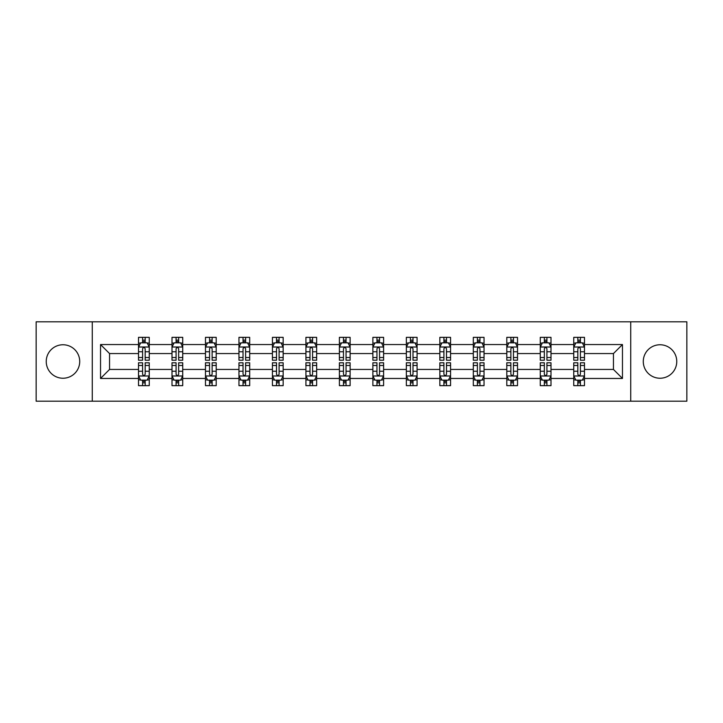 <?xml version="1.0" encoding="UTF-8"?>
<svg xmlns="http://www.w3.org/2000/svg" width="723" height="723" viewBox="0 0 723 723"><rect width="100%" height="100%" fill="white"/><g stroke="black" fill="none" stroke-linecap="round" stroke-linejoin="round"><path stroke-width="1.08" d="M660.027 344.763A16.737 16.737 0 0 0 643.28 361.5A16.737 16.737 0 0 0 660.027 378.237A16.737 16.737 0 0 0 676.764 361.5A16.737 16.737 0 0 0 660.027 344.763M62.973 344.763A16.737 16.737 0 0 0 46.236 361.5A16.737 16.737 0 0 0 62.973 378.237A16.737 16.737 0 0 0 79.72 361.5A16.737 16.737 0 0 0 62.973 344.763M630.727 321.798L36.15 321.798L36.15 401.202L686.85 401.202L686.85 321.798L630.727 321.798L630.727 401.202M584.482 378.454L584.482 369.444L613.456 369.444L622.467 378.454L584.482 378.454L584.482 385.648L580.406 385.648L580.406 380.171M92.273 401.202L92.273 321.798M573.746 378.454L550.998 378.454L550.998 369.444L573.746 369.444L573.746 385.648L584.482 385.648L584.482 379.909L582.467 379.909M550.998 378.454L550.998 385.648L546.922 385.648L546.922 380.171M540.271 378.454L517.523 378.454L517.523 369.444L540.271 369.444L540.271 385.648L550.998 385.648L550.998 379.909L548.983 379.909M517.523 378.454L517.523 385.648L513.447 385.648L513.447 380.171M506.796 378.454L484.039 378.454L484.039 369.444L506.796 369.444L506.796 385.648L517.523 385.648L517.523 379.909L515.508 379.909M484.039 378.454L484.039 385.648L479.964 385.648L479.964 380.171M473.312 378.454L450.565 378.454L450.565 369.444L473.312 369.444L473.312 385.648L484.039 385.648L484.039 379.909L482.024 379.909M450.565 378.454L450.565 385.648L446.489 385.648L446.489 380.171M439.837 378.454L417.081 378.454L417.081 369.444L439.837 369.444L439.837 385.648L450.565 385.648L450.565 379.909L448.549 379.909M417.081 378.454L417.081 385.648L413.005 385.648L413.005 380.171M406.353 378.454L383.606 378.454L383.606 369.444L406.353 369.444L406.353 385.648L417.081 385.648L417.081 379.909L415.065 379.909M383.606 378.454L383.606 385.648L379.53 385.648L379.53 380.171M372.878 378.454L350.122 378.454L350.122 369.444L372.878 369.444L372.878 385.648L383.606 385.648L383.606 379.909L381.59 379.909M350.122 378.454L350.122 385.648L346.046 385.648L346.046 380.171M339.394 378.454L316.647 378.454L316.647 369.444L339.394 369.444L339.394 385.648L350.122 385.648L350.122 379.909L348.106 379.909M316.647 378.454L316.647 385.648L312.571 385.648L312.571 380.171M305.919 378.454L283.163 378.454L283.163 369.444L305.919 369.444L305.919 385.648L316.647 385.648L316.647 379.909L314.632 379.909M283.163 378.454L283.163 385.648L279.087 385.648L279.087 380.171M272.435 378.454L249.688 378.454L249.688 369.444L272.435 369.444L272.435 385.648L283.163 385.648L283.163 379.909L281.148 379.909M249.688 378.454L249.688 385.648L245.612 385.648L245.612 380.171M238.961 378.454L216.204 378.454L216.204 369.444L238.961 369.444L238.961 385.648L249.688 385.648L249.688 379.909L247.673 379.909M216.204 378.454L216.204 385.648L212.128 385.648L212.128 380.171M205.477 378.454L182.729 378.454L182.729 369.444L205.477 369.444L205.477 385.648L216.204 385.648L216.204 379.909L214.189 379.909M182.729 378.454L182.729 385.648L178.653 385.648L178.653 380.171M172.002 378.454L149.254 378.454L149.254 369.444L172.002 369.444L172.002 385.648L182.729 385.648L182.729 379.909L180.714 379.909M149.254 378.454L149.254 385.648L145.169 385.648L145.169 380.171M138.518 378.454L100.533 378.454L100.533 344.546L138.518 344.546L138.518 353.556L109.544 353.556L109.544 369.444L138.518 369.444L138.518 385.648L149.254 385.648L149.254 379.909L147.23 379.909M140.533 343.091L138.518 343.091L138.518 337.352L138.518 344.546M142.594 342.829L142.594 337.352L138.518 337.352L149.254 337.352L149.254 344.546L172.002 344.546L172.002 337.352L182.729 337.352L182.729 344.546L205.477 344.546L205.477 337.352L216.204 337.352L216.204 344.546L238.961 344.546L238.961 337.352L249.688 337.352L249.688 344.546L272.435 344.546L272.435 337.352L283.163 337.352L283.163 344.546L305.919 344.546L305.919 337.352L316.647 337.352L316.647 344.546L339.394 344.546L339.394 337.352L350.122 337.352L350.122 344.546L372.878 344.546L372.878 337.352L383.606 337.352L383.606 344.546L406.353 344.546L406.353 337.352L417.081 337.352L417.081 344.546L439.837 344.546L439.837 337.352L450.565 337.352L450.565 344.546L473.312 344.546L473.312 337.352L484.039 337.352L484.039 344.546L506.796 344.546L506.796 337.352L517.523 337.352L517.523 344.546L540.271 344.546L540.271 337.352L550.998 337.352L550.998 344.546L573.746 344.546L573.746 337.352L584.482 337.352L584.482 344.546L622.467 344.546L622.467 378.454M573.746 344.546L573.746 353.556L550.998 353.556L550.998 344.546M540.271 344.546L540.271 353.556L517.523 353.556L517.523 344.546M506.796 344.546L506.796 353.556L484.039 353.556L484.039 344.546M473.312 344.546L473.312 353.556L450.565 353.556L450.565 344.546M439.837 344.546L439.837 353.556L417.081 353.556L417.081 344.546M406.353 344.546L406.353 353.556L383.606 353.556L383.606 344.546M372.878 344.546L372.878 353.556L350.122 353.556L350.122 344.546M339.394 344.546L339.394 353.556L316.647 353.556L316.647 344.546M305.919 344.546L305.919 353.556L283.163 353.556L283.163 344.546M272.435 344.546L272.435 353.556L249.688 353.556L249.688 344.546M238.961 344.546L238.961 353.556L216.204 353.556L216.204 344.546M205.477 344.546L205.477 353.556L182.729 353.556L182.729 344.546M172.002 344.546L172.002 353.556L149.254 353.556L149.254 344.546M100.533 344.546L109.544 353.556M613.456 369.444L613.456 353.556L584.482 353.556L584.482 344.546M577.831 342.72L580.406 342.72M544.347 342.72L546.922 342.72M510.872 342.72L513.447 342.72M477.388 342.72L479.964 342.72M443.913 342.72L446.489 342.72M410.429 342.72L413.005 342.72M376.954 342.72L379.53 342.72M343.47 342.72L346.046 342.72M309.995 342.72L312.571 342.72M276.511 342.72L279.087 342.72M243.036 342.72L245.612 342.72M209.553 342.72L212.128 342.72M176.078 342.72L178.653 342.72M142.594 342.72L145.169 342.72M142.594 380.28L145.169 380.28M176.078 380.28L178.653 380.28M209.553 380.28L212.128 380.28M243.036 380.28L245.612 380.28M276.511 380.28L279.087 380.28M309.995 380.28L312.571 380.28M343.47 380.28L346.046 380.28M376.954 380.28L379.53 380.28M410.429 380.28L413.005 380.28M443.913 380.28L446.489 380.28M477.388 380.28L479.964 380.28M510.872 380.28L513.447 380.28M544.347 380.28L546.922 380.28M577.831 380.28L580.406 380.28M109.544 369.444L100.533 378.454M622.467 344.546L613.456 353.556M145.169 340.144L142.594 340.144M138.518 357.524L138.518 360.217L142.594 360.217L142.594 357.524L138.518 357.524L138.518 353.556M149.254 353.556L149.254 360.217L145.169 360.217L145.169 348.73C144.311 347.076 143.452 347.076 142.594 348.73L142.594 357.524M147.23 343.091L149.254 343.091L149.254 337.352L145.169 337.352L145.169 342.829M149.254 347.121L147.103 342.829L140.669 342.829L138.518 347.121M142.594 382.856L145.169 382.856M149.254 365.476L149.254 362.783L145.169 362.783L145.169 365.476L149.254 365.476L149.254 369.444M138.518 369.444L138.518 362.783L142.594 362.783L142.594 374.27C143.452 375.924 144.311 375.924 145.169 374.27L145.169 365.476M140.533 379.909L138.518 379.909L138.518 385.648L142.594 385.648L142.594 380.171M138.518 375.879L140.669 380.171L147.103 380.171L149.254 375.879M178.653 340.144L176.078 340.144M174.017 343.091L172.002 343.091L172.002 337.352L176.078 337.352L176.078 342.829M172.002 357.524L172.002 360.217L176.078 360.217L176.078 357.524L172.002 357.524L172.002 353.556M182.729 353.556L182.729 360.217L178.653 360.217L178.653 348.73C177.795 347.076 176.936 347.076 176.078 348.73L176.078 357.524M180.714 343.091L182.729 343.091L182.729 337.352L178.653 337.352L178.653 342.829M182.729 347.121L180.587 342.829L174.144 342.829L172.002 347.121M212.128 340.144L209.553 340.144M207.492 343.091L205.477 343.091L205.477 337.352L209.553 337.352L209.553 342.829M205.477 357.524L205.477 360.217L209.553 360.217L209.553 357.524L205.477 357.524L205.477 353.556M216.204 353.556L216.204 360.217L212.128 360.217L212.128 348.73C211.27 347.076 210.411 347.076 209.553 348.73L209.553 357.524M214.189 343.091L216.204 343.091L216.204 337.352L212.128 337.352L212.128 342.829M216.204 347.121L214.062 342.829L207.628 342.829L205.477 347.121M176.078 382.856L178.653 382.856M182.729 365.476L182.729 362.783L178.653 362.783L178.653 365.476L182.729 365.476L182.729 369.444M172.002 369.444L172.002 362.783L176.078 362.783L176.078 374.27C176.936 375.924 177.795 375.924 178.653 374.27L178.653 365.476M174.017 379.909L172.002 379.909L172.002 385.648L176.078 385.648L176.078 380.171M172.002 375.879L174.144 380.171L180.587 380.171L182.729 375.879M209.553 382.856L212.128 382.856M216.204 365.476L216.204 362.783L212.128 362.783L212.128 365.476L216.204 365.476L216.204 369.444M205.477 369.444L205.477 362.783L209.553 362.783L209.553 374.27C210.411 375.924 211.27 375.924 212.128 374.27L212.128 365.476M207.492 379.909L205.477 379.909L205.477 385.648L209.553 385.648L209.553 380.171M205.477 375.879L207.628 380.171L214.062 380.171L216.204 375.879M245.612 340.144L243.036 340.144M240.976 343.091L238.961 343.091L238.961 337.352L243.036 337.352L243.036 342.829M238.961 357.524L238.961 360.217L243.036 360.217L243.036 357.524L238.961 357.524L238.961 353.556M249.688 353.556L249.688 360.217L245.612 360.217L245.612 348.73C244.754 347.076 243.895 347.076 243.036 348.73L243.036 357.524M247.673 343.091L249.688 343.091L249.688 337.352L245.612 337.352L245.612 342.829M249.688 347.121L247.546 342.829L241.102 342.829L238.961 347.121M243.036 382.856L245.612 382.856M249.688 365.476L249.688 362.783L245.612 362.783L245.612 365.476L249.688 365.476L249.688 369.444M238.961 369.444L238.961 362.783L243.036 362.783L243.036 374.27C243.895 375.924 244.754 375.924 245.612 374.27L245.612 365.476M240.976 379.909L238.961 379.909L238.961 385.648L243.036 385.648L243.036 380.171M238.961 375.879L241.102 380.171L247.546 380.171L249.688 375.879M279.087 340.144L276.511 340.144M274.451 343.091L272.435 343.091L272.435 337.352L276.511 337.352L276.511 342.829M272.435 357.524L272.435 360.217L276.511 360.217L276.511 357.524L272.435 357.524L272.435 353.556M283.163 353.556L283.163 360.217L279.087 360.217L279.087 348.73C278.228 347.076 277.37 347.076 276.511 348.73L276.511 357.524M281.148 343.091L283.163 343.091L283.163 337.352L279.087 337.352L279.087 342.829M283.163 347.121L281.021 342.829L274.586 342.829L272.435 347.121M276.511 382.856L279.087 382.856M283.163 365.476L283.163 362.783L279.087 362.783L279.087 365.476L283.163 365.476L283.163 369.444M272.435 369.444L272.435 362.783L276.511 362.783L276.511 374.27C277.37 375.924 278.228 375.924 279.087 374.27L279.087 365.476M274.451 379.909L272.435 379.909L272.435 385.648L276.511 385.648L276.511 380.171M272.435 375.879L274.586 380.171L281.021 380.171L283.163 375.879M312.571 340.144L309.995 340.144M307.935 343.091L305.919 343.091L305.919 337.352L309.995 337.352L309.995 342.829M305.919 357.524L305.919 360.217L309.995 360.217L309.995 357.524L305.919 357.524L305.919 353.556M316.647 353.556L316.647 360.217L312.571 360.217L312.571 348.73C311.712 347.076 310.854 347.076 309.995 348.73L309.995 357.524M314.632 343.091L316.647 343.091L316.647 337.352L312.571 337.352L312.571 342.829M316.647 347.121L314.496 342.829L308.061 342.829L305.919 347.121M309.995 382.856L312.571 382.856M316.647 365.476L316.647 362.783L312.571 362.783L312.571 365.476L316.647 365.476L316.647 369.444M305.919 369.444L305.919 362.783L309.995 362.783L309.995 374.27C310.854 375.924 311.712 375.924 312.571 374.27L312.571 365.476M307.935 379.909L305.919 379.909L305.919 385.648L309.995 385.648L309.995 380.171M305.919 375.879L308.061 380.171L314.496 380.171L316.647 375.879M346.046 340.144L343.47 340.144M341.41 343.091L339.394 343.091L339.394 337.352L343.47 337.352L343.47 342.829M339.394 357.524L339.394 360.217L343.47 360.217L343.47 357.524L339.394 357.524L339.394 353.556M350.122 353.556L350.122 360.217L346.046 360.217L346.046 348.73C345.187 347.076 344.329 347.076 343.47 348.73L343.47 357.524M348.106 343.091L350.122 343.091L350.122 337.352L346.046 337.352L346.046 342.829M350.122 347.121L347.98 342.829L341.545 342.829L339.394 347.121M343.47 382.856L346.046 382.856M350.122 365.476L350.122 362.783L346.046 362.783L346.046 365.476L350.122 365.476L350.122 369.444M339.394 369.444L339.394 362.783L343.47 362.783L343.47 374.27C344.329 375.924 345.187 375.924 346.046 374.27L346.046 365.476M341.41 379.909L339.394 379.909L339.394 385.648L343.47 385.648L343.47 380.171M339.394 375.879L341.545 380.171L347.98 380.171L350.122 375.879M379.53 340.144L376.954 340.144M374.894 343.091L372.878 343.091L372.878 337.352L376.954 337.352L376.954 342.829M372.878 357.524L372.878 360.217L376.954 360.217L376.954 357.524L372.878 357.524L372.878 353.556M383.606 353.556L383.606 360.217L379.53 360.217L379.53 348.73C378.671 347.076 377.813 347.076 376.954 348.73L376.954 357.524M381.59 343.091L383.606 343.091L383.606 337.352L379.53 337.352L379.53 342.829M383.606 347.121L381.455 342.829L375.02 342.829L372.878 347.121M376.954 382.856L379.53 382.856M383.606 365.476L383.606 362.783L379.53 362.783L379.53 365.476L383.606 365.476L383.606 369.444M372.878 369.444L372.878 362.783L376.954 362.783L376.954 374.27C377.813 375.924 378.671 375.924 379.53 374.27L379.53 365.476M374.894 379.909L372.878 379.909L372.878 385.648L376.954 385.648L376.954 380.171M372.878 375.879L375.02 380.171L381.455 380.171L383.606 375.879M413.005 340.144L410.429 340.144M408.368 343.091L406.353 343.091L406.353 337.352L410.429 337.352L410.429 342.829M406.353 357.524L406.353 360.217L410.429 360.217L410.429 357.524L406.353 357.524L406.353 353.556M417.081 353.556L417.081 360.217L413.005 360.217L413.005 348.73C412.146 347.076 411.288 347.076 410.429 348.73L410.429 357.524M415.065 343.091L417.081 343.091L417.081 337.352L413.005 337.352L413.005 342.829M417.081 347.121L414.939 342.829L408.504 342.829L406.353 347.121M410.429 382.856L413.005 382.856M417.081 365.476L417.081 362.783L413.005 362.783L413.005 365.476L417.081 365.476L417.081 369.444M406.353 369.444L406.353 362.783L410.429 362.783L410.429 374.27C411.288 375.924 412.146 375.924 413.005 374.27L413.005 365.476M408.368 379.909L406.353 379.909L406.353 385.648L410.429 385.648L410.429 380.171M406.353 375.879L408.504 380.171L414.939 380.171L417.081 375.879M446.489 340.144L443.913 340.144M441.852 343.091L439.837 343.091L439.837 337.352L443.913 337.352L443.913 342.829M439.837 357.524L439.837 360.217L443.913 360.217L443.913 357.524L439.837 357.524L439.837 353.556M450.565 353.556L450.565 360.217L446.489 360.217L446.489 348.73C445.63 347.076 444.772 347.076 443.913 348.73L443.913 357.524M448.549 343.091L450.565 343.091L450.565 337.352L446.489 337.352L446.489 342.829M450.565 347.121L448.414 342.829L441.979 342.829L439.837 347.121M479.964 340.144L477.388 340.144M475.327 343.091L473.312 343.091L473.312 337.352L477.388 337.352L477.388 342.829M473.312 357.524L473.312 360.217L477.388 360.217L477.388 357.524L473.312 357.524L473.312 353.556M484.039 353.556L484.039 360.217L479.964 360.217L479.964 348.73C479.105 347.076 478.246 347.076 477.388 348.73L477.388 357.524M482.024 343.091L484.039 343.091L484.039 337.352L479.964 337.352L479.964 342.829M484.039 347.121L481.898 342.829L475.454 342.829L473.312 347.121M513.447 340.144L510.872 340.144M508.811 343.091L506.796 343.091L506.796 337.352L510.872 337.352L510.872 342.829M506.796 357.524L506.796 360.217L510.872 360.217L510.872 357.524L506.796 357.524L506.796 353.556M517.523 353.556L517.523 360.217L513.447 360.217L513.447 348.73C512.589 347.076 511.73 347.076 510.872 348.73L510.872 357.524M515.508 343.091L517.523 343.091L517.523 337.352L513.447 337.352L513.447 342.829M517.523 347.121L515.372 342.829L508.938 342.829L506.796 347.121M443.913 382.856L446.489 382.856M450.565 365.476L450.565 362.783L446.489 362.783L446.489 365.476L450.565 365.476L450.565 369.444M439.837 369.444L439.837 362.783L443.913 362.783L443.913 374.27C444.772 375.924 445.63 375.924 446.489 374.27L446.489 365.476M441.852 379.909L439.837 379.909L439.837 385.648L443.913 385.648L443.913 380.171M439.837 375.879L441.979 380.171L448.414 380.171L450.565 375.879M477.388 382.856L479.964 382.856M484.039 365.476L484.039 362.783L479.964 362.783L479.964 365.476L484.039 365.476L484.039 369.444M473.312 369.444L473.312 362.783L477.388 362.783L477.388 374.27C478.246 375.924 479.105 375.924 479.964 374.27L479.964 365.476M475.327 379.909L473.312 379.909L473.312 385.648L477.388 385.648L477.388 380.171M473.312 375.879L475.454 380.171L481.898 380.171L484.039 375.879M510.872 382.856L513.447 382.856M517.523 365.476L517.523 362.783L513.447 362.783L513.447 365.476L517.523 365.476L517.523 369.444M506.796 369.444L506.796 362.783L510.872 362.783L510.872 374.27C511.73 375.924 512.589 375.924 513.447 374.27L513.447 365.476M508.811 379.909L506.796 379.909L506.796 385.648L510.872 385.648L510.872 380.171M506.796 375.879L508.938 380.171L515.372 380.171L517.523 375.879M546.922 340.144L544.347 340.144M542.286 343.091L540.271 343.091L540.271 337.352L544.347 337.352L544.347 342.829M540.271 357.524L540.271 360.217L544.347 360.217L544.347 357.524L540.271 357.524L540.271 353.556M550.998 353.556L550.998 360.217L546.922 360.217L546.922 348.73C546.064 347.076 545.205 347.076 544.347 348.73L544.347 357.524M548.983 343.091L550.998 343.091L550.998 337.352L546.922 337.352L546.922 342.829M550.998 347.121L548.856 342.829L542.413 342.829L540.271 347.121M544.347 382.856L546.922 382.856M550.998 365.476L550.998 362.783L546.922 362.783L546.922 365.476L550.998 365.476L550.998 369.444M540.271 369.444L540.271 362.783L544.347 362.783L544.347 374.27C545.205 375.924 546.064 375.924 546.922 374.27L546.922 365.476M542.286 379.909L540.271 379.909L540.271 385.648L544.347 385.648L544.347 380.171M540.271 375.879L542.413 380.171L548.856 380.171L550.998 375.879M580.406 340.144L577.831 340.144M575.77 343.091L573.746 343.091L573.746 337.352L577.831 337.352L577.831 342.829M573.746 357.524L573.746 360.217L577.831 360.217L577.831 357.524L573.746 357.524L573.746 353.556M584.482 353.556L584.482 360.217L580.406 360.217L580.406 348.73C579.548 347.076 578.689 347.076 577.831 348.73L577.831 357.524M582.467 343.091L584.482 343.091L584.482 337.352L580.406 337.352L580.406 342.829M584.482 347.121L582.331 342.829L575.897 342.829L573.746 347.121M577.831 382.856L580.406 382.856M584.482 365.476L584.482 362.783L580.406 362.783L580.406 365.476L584.482 365.476L584.482 369.444M573.746 369.444L573.746 362.783L577.831 362.783L577.831 374.27C578.689 375.924 579.548 375.924 580.406 374.27L580.406 365.476M575.77 379.909L573.746 379.909L573.746 385.648L577.831 385.648L577.831 380.171M573.746 375.879L575.897 380.171L582.331 380.171L584.482 375.879M149.2 347.013L138.572 347.013M149.254 357.524L145.169 357.524M142.594 351.767L138.518 351.767M149.254 351.767L145.169 351.767M145.169 341.509L142.594 341.509M138.572 375.987L149.2 375.987M138.518 365.476L142.594 365.476M145.169 371.233L149.254 371.233M138.518 371.233L142.594 371.233M142.594 381.491L145.169 381.491M182.675 347.013L172.056 347.013M182.729 357.524L178.653 357.524M176.078 351.767L172.002 351.767M182.729 351.767L178.653 351.767M178.653 341.509L176.078 341.509M216.159 347.013L205.531 347.013M216.204 357.524L212.128 357.524M209.553 351.767L205.477 351.767M216.204 351.767L212.128 351.767M212.128 341.509L209.553 341.509M172.056 375.987L182.675 375.987M172.002 365.476L176.078 365.476M178.653 371.233L182.729 371.233M172.002 371.233L176.078 371.233M176.078 381.491L178.653 381.491M205.531 375.987L216.159 375.987M205.477 365.476L209.553 365.476M212.128 371.233L216.204 371.233M205.477 371.233L209.553 371.233M209.553 381.491L212.128 381.491M249.634 347.013L239.015 347.013M249.688 357.524L245.612 357.524M243.036 351.767L238.961 351.767M249.688 351.767L245.612 351.767M245.612 341.509L243.036 341.509M239.015 375.987L249.634 375.987M238.961 365.476L243.036 365.476M245.612 371.233L249.688 371.233M238.961 371.233L243.036 371.233M243.036 381.491L245.612 381.491M283.118 347.013L272.49 347.013M283.163 357.524L279.087 357.524M276.511 351.767L272.435 351.767M283.163 351.767L279.087 351.767M279.087 341.509L276.511 341.509M272.49 375.987L283.118 375.987M272.435 365.476L276.511 365.476M279.087 371.233L283.163 371.233M272.435 371.233L276.511 371.233M276.511 381.491L279.087 381.491M316.593 347.013L305.974 347.013M316.647 357.524L312.571 357.524M309.995 351.767L305.919 351.767M316.647 351.767L312.571 351.767M312.571 341.509L309.995 341.509M305.974 375.987L316.593 375.987M305.919 365.476L309.995 365.476M312.571 371.233L316.647 371.233M305.919 371.233L309.995 371.233M309.995 381.491L312.571 381.491M350.068 347.013L339.449 347.013M350.122 357.524L346.046 357.524M343.47 351.767L339.394 351.767M350.122 351.767L346.046 351.767M346.046 341.509L343.47 341.509M339.449 375.987L350.068 375.987M339.394 365.476L343.47 365.476M346.046 371.233L350.122 371.233M339.394 371.233L343.47 371.233M343.47 381.491L346.046 381.491M383.551 347.013L372.932 347.013M383.606 357.524L379.53 357.524M376.954 351.767L372.878 351.767M383.606 351.767L379.53 351.767M379.53 341.509L376.954 341.509M372.932 375.987L383.551 375.987M372.878 365.476L376.954 365.476M379.53 371.233L383.606 371.233M372.878 371.233L376.954 371.233M376.954 381.491L379.53 381.491M417.026 347.013L406.407 347.013M417.081 357.524L413.005 357.524M410.429 351.767L406.353 351.767M417.081 351.767L413.005 351.767M413.005 341.509L410.429 341.509M406.407 375.987L417.026 375.987M406.353 365.476L410.429 365.476M413.005 371.233L417.081 371.233M406.353 371.233L410.429 371.233M410.429 381.491L413.005 381.491M450.51 347.013L439.882 347.013M450.565 357.524L446.489 357.524M443.913 351.767L439.837 351.767M450.565 351.767L446.489 351.767M446.489 341.509L443.913 341.509M483.985 347.013L473.366 347.013M484.039 357.524L479.964 357.524M477.388 351.767L473.312 351.767M484.039 351.767L479.964 351.767M479.964 341.509L477.388 341.509M517.469 347.013L506.841 347.013M517.523 357.524L513.447 357.524M510.872 351.767L506.796 351.767M517.523 351.767L513.447 351.767M513.447 341.509L510.872 341.509M439.882 375.987L450.51 375.987M439.837 365.476L443.913 365.476M446.489 371.233L450.565 371.233M439.837 371.233L443.913 371.233M443.913 381.491L446.489 381.491M473.366 375.987L483.985 375.987M473.312 365.476L477.388 365.476M479.964 371.233L484.039 371.233M473.312 371.233L477.388 371.233M477.388 381.491L479.964 381.491M506.841 375.987L517.469 375.987M506.796 365.476L510.872 365.476M513.447 371.233L517.523 371.233M506.796 371.233L510.872 371.233M510.872 381.491L513.447 381.491M550.944 347.013L540.325 347.013M550.998 357.524L546.922 357.524M544.347 351.767L540.271 351.767M550.998 351.767L546.922 351.767M546.922 341.509L544.347 341.509M540.325 375.987L550.944 375.987M540.271 365.476L544.347 365.476M546.922 371.233L550.998 371.233M540.271 371.233L544.347 371.233M544.347 381.491L546.922 381.491M584.428 347.013L573.8 347.013M584.482 357.524L580.406 357.524M577.831 351.767L573.746 351.767M584.482 351.767L580.406 351.767M580.406 341.509L577.831 341.509M573.8 375.987L584.428 375.987M573.746 365.476L577.831 365.476M580.406 371.233L584.482 371.233M573.746 371.233L577.831 371.233M577.831 381.491L580.406 381.491"/></g></svg>
